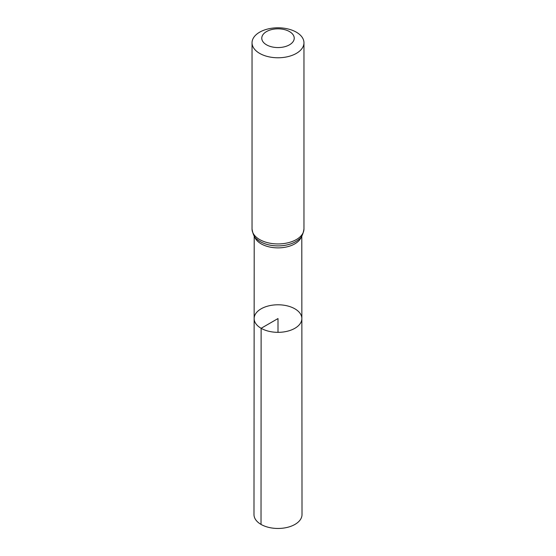 <?xml version="1.0" encoding="UTF-8"?>
<svg xmlns="http://www.w3.org/2000/svg" width="556" height="556" viewBox="0 0 556 556"><rect width="100%" height="100%" fill="white"/><g stroke="black" fill="none" stroke-linecap="round" stroke-linejoin="round"><path stroke-width="0.83" d="M261.125 328.297A23.859 13.775 180 0 1 254.141 318.553A23.859 13.775 180 0 1 278 304.785A23.859 13.775 180 0 1 301.859 318.553A23.859 13.775 180 0 1 287.139 331.286A23.859 13.775 180 0 1 261.125 328.297A23.859 13.775 180 0 1 254.141 318.553L253.988 514.599A24.012 13.865 180 0 0 261.021 524.405A24.012 13.865 180 0 0 287.195 527.408A24.012 13.865 180 0 0 302.012 514.599L301.859 318.553A23.859 13.775 180 0 1 287.139 331.286A23.859 13.775 180 0 1 261.125 328.297M266.526 44.821A16.221 9.369 180 0 1 273.802 29.148A16.221 9.369 180 0 1 293.672 40.623A16.221 9.369 180 0 1 266.526 44.821M259.645 53.383A25.958 14.984 180 0 1 252.042 42.784A25.958 14.984 180 0 1 278 27.8A25.958 14.984 180 0 1 303.958 42.784A25.958 14.984 180 0 1 287.932 56.636A25.958 14.984 180 0 1 259.645 53.383M278 332.335L278 318.56L261.125 328.297L261.021 524.405M301.435 236.529A23.797 13.74 180 0 1 285.152 247.239A23.797 13.74 180 0 1 261.174 243.855A23.797 13.74 180 0 1 254.565 236.529M259.645 239.553A25.958 14.984 180 0 1 252.042 228.954C252.869 234.319 254.572 237.794 257.15 239.379A24.881 14.366 180 0 0 260.41 241.7A24.881 14.366 180 0 0 298.85 239.379C301.428 237.794 303.131 234.319 303.958 228.954A25.958 14.984 180 0 1 287.932 242.805A25.958 14.984 180 0 1 259.645 239.553M254.203 235.994L254.141 318.553M301.797 235.994L301.859 318.553M252.042 42.784L252.042 228.954M303.958 42.784L303.958 228.954"/></g></svg>
